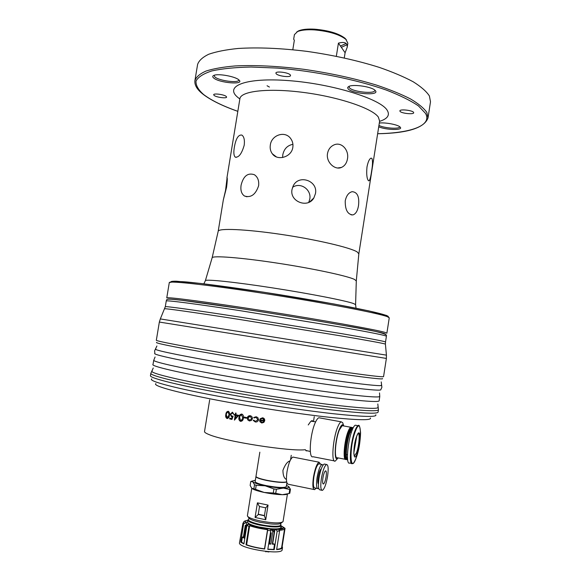 <?xml version="1.0" encoding="UTF-8"?>
<svg xmlns="http://www.w3.org/2000/svg" width="581" height="581" viewBox="0 0 581 581"><rect width="100%" height="100%" fill="white"/><g stroke="black" fill="none" stroke-linecap="round" stroke-linejoin="round"><path stroke-width="0.87" d="M227.026 418.509C225.769 417.761 225.37 416.424 225.82 414.493C226.002 412.517 226.793 411.45 228.195 411.304C229.466 412.052 229.873 413.389 229.415 415.306C229.241 417.296 228.449 418.364 227.026 418.509M231.674 418.625L229.749 418.211L229.633 418.916L231.964 419.417L233.112 416.098L231.783 416.185L230.664 414.376L232.385 412.938L233.983 414.551L232.523 412.241L230.17 414.238L231.579 416.867L232.277 416.882L231.674 418.625M234.419 420.114L235.189 415.342L234.506 415.204L234.615 414.5L235.305 414.638L235.559 413.047L236.097 413.156L235.842 414.747L238.747 415.328L234.419 420.114M243.911 417.775L244.027 417.064L246.555 417.528L246.438 418.24L243.911 417.775L244.202 417.1M240.607 421.348L240.403 421.298C239.031 420.462 238.559 419.126 239.009 417.289C239.169 415.292 240.091 414.224 241.776 414.086L241.986 414.137C243.359 414.994 243.809 416.323 243.345 418.124C243.207 420.128 242.292 421.203 240.607 421.348L240.621 421.283C239.263 420.448 238.798 419.119 239.241 417.281L241.464 414.057M247.666 419.794L247.288 417.877C247.688 416.308 248.668 415.589 250.237 415.727C251.776 416.134 252.488 417.151 252.386 418.778L251.413 420.455L249.394 420.964L247.666 419.794M253.766 420.165L255.444 421.363L257.913 419.729L256.083 417.361L254.122 417.95L253.665 417.521L256.192 416.744L257.891 417.63L258.538 419.78C258.08 421.421 256.998 422.155 255.299 421.98L253.2 420.404L253.766 420.165M260.056 418.814L262.605 417.783C264.152 418.167 264.856 419.162 264.718 420.782L263.868 422.387L261.755 423.019L259.881 421.704L259.613 419.86L264.123 420.564L262.583 418.414L260.557 419.192L260.056 418.814M312.861 421.443C312.556 420.346 311.801 420.397 310.603 421.603L308.235 424.958M209.676 399.881L204.527 431.523C204.403 432.315 205.928 433.339 209.102 434.595C224.745 441.4 291.154 451.8 305.359 449.687L306.1 450.841L307.502 450.841M247.288 417.877L249.343 415.713M242.764 418.015L241.638 414.79L240.091 415.713L239.568 417.405L240.701 420.637C241.994 420.462 242.676 419.591 242.764 418.015M241.115 420.644L242.96 418L241.471 414.769M231.979 419.359L229.967 418.923L230.069 418.276M232.291 416.221L233.083 416.178M233.983 414.493L232.306 412.924M232.037 416.904L230.504 414.253L232.335 412.212M231.688 418.567L232.262 416.911M225.82 414.493L226.198 414.522C226.379 412.539 227.164 411.471 228.551 411.326M227.454 417.812L229.27 415.219L228.101 412.016M227.432 418.538L227.389 418.531C226.147 417.783 225.748 416.446 226.198 414.522M229.27 415.219L228.064 412.002L226.75 412.924L226.278 414.602L227.127 417.804L228.921 415.197M235.726 415.451L235.247 418.443L237.542 415.822L235.726 415.451M247.891 417.979L249.496 420.339L251.776 418.669L250.142 416.345L247.891 417.979M260.135 420.579L261.82 422.394L263.193 422.126L263.956 421.181L260.143 420.528L263.897 421.167M235.581 418.059L237.796 415.814L235.995 415.509M235.312 414.587L235.835 413.106M234.739 419.896L235.472 415.35L234.789 415.204L234.898 414.558M263.868 419.25L262.568 418.364L260.564 419.141L260.085 418.778M264.261 418.741L264.675 420.724L263.832 422.329L261.733 422.968L259.889 421.653L259.62 419.86M337.793 458.3L335.273 461.067C331.017 463.406 332.804 438.394 337.779 426.897C339.021 423.905 340.154 422.213 341.192 421.828L342.688 422.692L343.262 424.486M334.3 460.878L312.985 456.731C308.38 458.983 309.971 434.109 315.236 422.75C316.543 419.794 317.756 418.131 318.882 417.761L319.949 417.957M338.171 457.915C333.617 464.096 334.547 440.449 339.384 429.192C341.149 425.016 342.55 423.796 343.596 425.517L343.792 425.975M347.482 457.813L346.915 458.649M346.051 459.397L345.985 459.426C342.645 461.35 344.17 440.928 348.121 431.465C349.108 428.989 350.009 427.587 350.83 427.26L351.52 427.347M345.223 459.28L337.358 457.755C333.901 459.658 335.368 439.272 339.406 429.86L342.194 425.677L342.979 425.822M347.496 458.169L346.966 458.765M345.688 458.845C343.415 457.189 345.252 439.89 348.571 431.879L351.113 427.827M347.002 459.622L346.174 459.506C343.654 458.416 345.499 440.086 348.999 431.632L350.909 428.044L352.464 427.558M347.649 459.796C344.453 461.241 346.044 441.11 349.907 431.799C350.895 429.315 351.788 427.914 352.602 427.587L353.263 427.652M347.612 459.506C344.947 459.164 346.697 440.638 350.227 432.09C351.316 429.359 352.282 427.965 353.132 427.906M352.282 428.364L352.573 429.112M352.195 428.458L352.435 429.439M357.119 453.558C353.139 464.742 352.645 446.404 356.727 436.135C360.721 425.321 361.062 443.506 357.119 453.558M351.556 463.413L349.595 463.035C345.731 465.337 347.561 441.255 352.159 430.129C353.306 427.224 354.352 425.582 355.289 425.198L356.168 425.357M277.29 529.313L280.129 528.499L280.855 527.541C280.289 528.855 276.534 529.226 269.599 528.659L259.162 527.025C251.682 525.275 247.833 523.634 247.622 522.087L248.014 523.234L250.455 524.904M248.748 517.816C249.532 519.254 253.287 520.743 260.019 522.29L270.223 523.888C276.433 524.425 280.064 524.164 281.11 523.125M270.499 529.269L275.22 529.429M270.114 534.789L270.957 534.847M269.599 543.424L271.254 533.009L270.499 532.378M270.434 532.799L271.211 532.85M248.958 519L248.508 519.356C246.627 521.164 259.003 525.064 269.889 526.008C277.26 526.604 280.921 526.154 280.863 524.658L280.543 524.178M251.747 488.316L247.375 515.87C248.072 517.453 252.212 519.109 259.787 520.845C272.409 523.249 280.151 523.539 283.02 521.716L287.421 494.14M264.449 515.572L258.567 514.294L255.074 517.453L257.412 502.841L268.059 505.1L265.728 519.763L255.088 517.46L257.419 502.841L259.395 506.494L265.771 507.852L268.052 505.1L265.713 519.763L264.42 515.746L265.684 507.838M255.974 476.485L255.139 481.569C255.386 482.717 259.032 484.046 266.062 485.571C277.616 487.677 284.356 488.04 286.295 486.66L286.905 482.789M255.938 476.594C256.192 477.698 259.838 479.005 266.868 480.516C276.832 482.375 283.448 482.891 286.709 482.048M246.983 524.599L245.908 522.261L246.235 522.762L247.673 521.782M269.882 536.27L270.724 536.314M268.037 551.645L265.815 551.609M268.996 551.718L269.373 551.747M245.509 520.721L243.955 521.477L243.918 522.624L242.974 523.031L239.503 542.727C237.346 548.188 282.497 555.625 282.163 549.749L282.511 547.563C282.279 548.653 280.318 549.328 276.636 549.59L279.57 531.063L279.018 530.322C282.54 530.148 284.407 529.582 284.617 528.637L284.283 527.759L285.046 528.376L282.17 546.554L281.792 546.51M266.214 551.478L265.771 551.848M267.986 551.95L268.967 551.863M269.243 541.935L269.809 542.088M267.616 530.388L264.653 549.038C257.434 548.101 251.217 546.699 245.995 544.818L246.62 544.782L249.663 525.74C254.681 527.446 260.644 528.761 267.55 529.669L267.616 530.388L270.761 530.736L267.805 549.372L274.239 549.67L277.181 531.099L275.743 529.342C282.504 529.298 284.632 528.282 282.134 526.284L284.53 528.136M246.62 544.782C251.631 546.583 257.594 547.934 264.508 548.827L267.55 529.669M249.663 525.74L248.958 526.284L245.995 544.818M247.949 520.06L245.073 521.048L245.712 522.806L243.657 523.735L240.716 542.109L243.911 543.976L246.867 525.485L248.515 524.323C254.282 526.589 261.603 528.194 270.477 529.138L270.761 530.736M246.867 525.485L248.958 526.284M239.851 540.548L240.28 539.851M242.974 523.031L243.657 523.735M247.92 520.235C245.211 520.721 244.63 521.593 246.177 522.864L245.712 522.806M243.381 537.149L242.233 537.026L241.405 542.182L240.716 542.109M247.571 524.984L245.995 525.783L244.02 538.1L244.841 538.144M247.484 524.977L246.758 524.585L245.269 525.384L245.995 525.783M242.233 537.026L243.294 537.686L245.269 525.384M248.036 524.658L246.758 524.585M243.962 543.663L241.573 542.196L242.393 537.047M244.79 538.485L244.02 538.1M248.515 524.323L248.879 524.316C254.514 526.539 261.675 528.107 270.361 529.03L270.477 529.138M276.069 529.458C281.56 529.473 284.073 528.775 283.601 527.366M274.239 549.67L273.767 549.481L274.588 544.274L272.714 543.533L274.835 530.17L275.743 529.342M282.134 526.284L280.928 527.25L280.645 529.008M285.046 528.376L284.211 527.868M276.679 549.306C279.795 549.023 281.451 548.391 281.647 547.418L284.617 528.637M282.17 546.554L282.511 547.563M277.181 531.099L279.57 531.063M270.688 530.322L271.102 529.814L272.554 529.901L273.702 530.504L272.249 530.424L272.823 531.688L274.581 531.753M273.702 530.504L274.276 531.768L272.307 544.179L274.581 544.274M268.756 543.373L270.855 544.114L272.823 531.688M271.102 529.814L272.249 530.424M273.753 549.481L274.479 544.223M267.834 549.176L273.651 549.43M270.855 544.114L268.662 543.947M258.131 514.403L264.515 515.783M258.255 514.417L259.518 506.523M254.529 484.743L252.837 481.823L250.774 481.467L250.142 485.433L251.791 488.352L253.882 488.781L254.529 484.743L256.206 485.288L255.56 489.34L264.188 492.456L273.273 493.022L273.92 488.948L276.374 489.26L275.728 493.327L282.272 494.692L289.127 493.509L289.766 489.492L283.317 488.098L276.374 489.26M253.882 488.781L255.56 489.34M255.357 480.211L252.51 481.003L252.837 481.823C254.485 483.087 258.625 484.423 265.241 485.832L256.206 485.288M251.544 481.242L252.546 480.952M273.92 488.948L265.241 485.832C272.039 487.198 278.059 487.953 283.317 488.098C287.174 488.149 289.062 487.764 288.975 486.958L286.506 485.295M273.273 493.022L275.728 493.327M288.445 486.312L290.449 489.246L289.817 493.254L289.127 493.509M289.766 489.492L290.449 489.246M251.893 488.439C253.65 489.732 257.746 491.068 264.188 492.456C270.986 493.828 277.014 494.576 282.272 494.692C285.3 494.721 287.137 494.46 287.769 493.923M248.356 524.389L247.346 524.621M289.984 460.929L289.839 460.951C287.341 461.699 285.031 464.836 282.925 470.356C283.012 475.454 284.174 478.475 286.426 479.419M293.681 457.225L292.904 457.073C290.529 458.431 288.554 463.333 286.985 471.772C285.917 479.877 286.418 484.046 288.481 484.3L313.943 489.5M320.603 464.19L319.063 462.193C316.877 463.602 315.011 468.569 313.464 477.088C312.375 485.251 312.767 489.434 314.648 489.645L316.1 488.236M319.427 463.958L318.809 463.834C316.885 465.083 315.243 469.448 313.878 476.943C312.919 484.126 313.268 487.808 314.924 487.989L317.48 488.512M323 465.17L321.976 464.459C320.073 465.708 318.439 470.08 317.081 477.582C316.122 484.772 316.456 488.454 318.09 488.636L318.7 488.243M259.838 452.192L255.974 476.376C256.228 477.48 259.867 478.788 266.904 480.291C276.716 482.136 283.303 482.658 286.673 481.867M321.286 468.845C320.073 469.659 319.034 472.44 318.177 477.197C317.64 480.974 317.72 483.29 318.424 484.147M326.086 476.841C326.616 472.934 326.435 470.93 325.563 470.821C324.539 471.511 323.653 473.907 322.92 477.996C322.39 481.918 322.571 483.929 323.443 484.024C324.474 483.319 325.36 480.923 326.086 476.841M324.866 464.168L324.22 464.037C322.201 465.381 320.465 470.058 319.013 478.083C317.981 485.774 318.337 489.718 320.066 489.906L321.758 490.255M321.366 478.555C320.342 486.253 320.683 490.197 322.397 490.386C324.423 488.977 326.152 484.285 327.582 476.304C328.614 468.656 328.265 464.72 326.544 464.495C324.547 465.839 322.818 470.53 321.366 478.555M327.51 153.507C328.316 149.397 330.458 146.543 333.937 144.938C341.461 141.415 349.225 150.101 347.474 158.845C346.719 163.087 344.715 165.948 341.454 167.43C334.925 170.487 325.876 162.15 327.51 153.507M371.876 158.388C372.828 160.523 372.704 164.975 371.506 171.751C370.772 176.958 369.952 179.972 369.037 180.8L368.39 180.626C366.822 178.549 366.35 174.009 366.981 167.008C368.013 161.83 369.371 158.874 371.034 158.148L371.876 158.388M345.237 200.859C346.363 195.637 348.665 192.58 352.137 191.679C357.388 192.079 359.516 196.734 358.506 205.652C357.62 210.925 355.746 214.011 352.878 214.919C347.634 214.512 345.085 209.828 345.237 200.859M308.743 202.391L309.767 199.152C311.736 189.864 300.624 181.693 292.577 187.322M292.003 189.515L293.144 186.022C298.649 173.937 318.221 180.749 315.454 193.611L313.863 197.925C308.046 208.659 289.483 201.752 292.003 189.515M241.093 185.201C243.359 176.021 247.789 172.528 254.384 174.721C257.746 177.023 259.162 180.698 258.618 185.753C255.625 194.635 250.89 198.041 244.419 195.979C241.478 193.88 240.367 190.285 241.093 185.201M225.559 190.328L227.106 177.655C227.447 178.665 227.265 181.882 226.561 187.3L223.373 199.704L225.559 190.328M292.926 144.328C287.377 145.41 283.993 148.932 282.765 154.902L282.613 157.524M270.318 145.076C271.414 134.945 285.293 130.289 290.863 138.823C292.621 141.35 293.274 144.182 292.831 147.313C291.626 157.168 277.435 161.242 272.329 153.798C270.499 151.307 269.831 148.402 270.318 145.076M234.325 147.385C235.835 138.641 238.341 134.538 241.856 135.075C244.02 136.579 244.804 139.941 244.216 145.163C241.769 153.711 238.784 157.698 235.254 157.124C233.773 155.781 233.468 152.534 234.325 147.385M385.566 334.169L383.663 333.327C374.883 330.742 321.206 321.162 264.079 312.179C206.923 303.173 165.679 297.792 167.691 299.273M428.015 117.899L430.499 101.769L429.388 95.952C426.461 91.442 421.072 86.722 413.222 81.79C403.984 76.837 392.64 72.022 379.197 67.36C357.264 60.468 333.203 55.144 307.015 51.382C280.993 48.187 258.029 47.221 238.116 48.47C226.089 49.683 216.306 51.607 208.768 54.236C202.624 57.199 198.898 60.606 197.598 64.462L194.918 80.563C196.182 76.953 199.871 73.787 205.979 71.064C213.488 68.674 223.242 66.96 235.247 65.936C255.132 64.963 278.088 66.096 304.124 69.35C330.328 73.141 354.425 78.384 376.415 85.073C389.895 89.59 401.275 94.216 410.556 98.966C418.451 103.672 423.876 108.16 426.846 112.431L428.015 117.899C424.384 127.965 407.593 133.245 377.635 133.746M214.091 95.4L213.685 94.732C213.597 93.098 224.222 94.536 226.227 96.439L226.605 97.085C226.663 98.712 216.19 97.303 214.091 95.4M379.313 123.027C385.341 122.293 397.578 124.603 399.96 126.912L400.374 127.355C402.967 130.471 386.082 130.013 378.718 126.825M214.149 75.283L214.839 76.924C218.841 80.781 238.769 83.403 238.733 80.055L238.733 79.786M213.612 77.941C212.363 76.845 212.472 75.988 213.917 75.37C218.173 73.315 235.61 76.518 238.922 79.946L238.936 79.96C245.08 85.131 219.015 83.003 213.612 77.941M349.108 86.3L349.29 87.586C351.868 91.754 374.789 94.34 374.796 90.44M347.968 88.646L347.692 87.382L348.956 86.366C353.495 84.049 371.266 86.656 374.912 90.178L375.529 90.847C379.582 96.054 351.258 93.744 347.968 88.646M399.982 111.254L399.881 110.884C399.801 108.879 412.699 110.317 413.607 112.416L413.687 112.758C413.716 114.747 400.999 113.346 399.982 111.254M276.2 73.78L275.888 73.061C275.822 70.897 288.401 72.458 290.253 74.855L290.536 75.537C290.551 77.694 278.168 76.169 276.2 73.78M378.935 125.452C384.455 128.263 399.75 129.287 399.67 126.811M292.809 49.719L294.342 40.227L293.674 39.217L294.407 34.657L297.516 31.599C301.227 30.045 306.804 29.471 314.263 29.885C328.752 31.185 339.275 34.337 345.848 39.341L347.845 43.212L347.184 47.352C347.634 42.907 344.715 41.498 338.425 43.132L336.334 56.27M296.789 31.948L298.641 30.837C302.207 29.34 307.567 28.789 314.72 29.188C328.606 30.423 338.701 33.451 345.012 38.266L346.421 39.9M346.189 43.473L340.43 46.022M341.337 47.33L347.046 44.752M344.279 57.94L345.099 52.755L338.425 43.132M345.099 52.755L347.184 47.352M381.347 385.08L381.448 385.501C379.153 386.162 363.19 384.455 333.559 380.388C304.459 376.335 264.827 370.155 230.795 364.352C186.094 356.749 156.761 350.757 155.577 349.319L155.81 348.949M379.625 396.01L379.771 396.583C377.635 397.673 361.709 396.307 331.991 392.502C302.803 388.674 262.975 382.538 228.812 376.575C183.843 368.746 154.531 362.246 153.711 360.373L154.023 359.871M377.904 406.94L378.086 407.659C376.11 409.184 360.22 408.167 330.422 404.623C301.154 401.035 261.123 394.935 226.83 388.812C181.584 380.758 152.302 373.736 151.844 371.419L152.244 370.801M159.347 322.063L156.333 340.234C155.359 340.982 185.128 346.704 232.16 354.563C267.369 360.46 308.46 366.901 337.881 371.165C367.773 375.449 383.002 377.272 383.562 376.633L386.38 358.426L159.347 322.063L160.327 318.925L386.43 355.144L385.406 344.112C383.947 343.444 368.804 340.655 339.972 335.745L239.002 319.383C194.548 312.455 165.432 308.344 164.743 308.765L164.706 308.845M385.523 341.991L386.409 336.268C386.06 335.484 371.484 332.535 342.681 327.423L240.498 310.726C194.853 303.732 165.592 299.999 166.246 301.002L165.294 306.717C164.597 305.969 193.829 309.964 239.474 317.044L341.701 333.661C370.533 338.636 385.145 341.41 385.523 341.991L385.414 344.192M382.494 378.587C383.809 379.625 369.552 378.057 339.718 373.866C310.283 369.683 268.066 363.096 231.979 357.024C182.95 348.796 153.202 342.892 156.739 342.427M381.23 381.906L381.891 387.331L380.831 389.582C381.848 390.998 367.417 389.749 337.525 385.849C308.053 381.92 265.953 375.428 230.003 369.24C181.243 360.866 151.583 354.41 154.88 353.393L154.582 350.917L156.906 345.971M379.524 392.945L379.771 396.583L379.161 400.614C379.88 402.393 365.275 401.471 335.324 397.847C305.809 394.172 263.839 387.781 228.021 381.47C179.536 372.958 149.956 365.957 153.028 364.396L153.711 360.373L155.076 356.988M226.212 391.267C179.188 382.857 149.622 375.544 150.842 373.322L150.45 375.682C149.215 378.006 178.759 385.435 225.784 393.882C260.992 400.229 302.2 406.446 331.802 409.925C361.89 413.338 377.316 414.071 378.078 412.14L378.442 409.779C377.701 411.624 362.283 410.818 332.209 407.346C302.621 403.817 261.421 397.578 226.212 391.267M375.805 414.79C377.338 417.26 363.205 416.904 333.421 413.737C304.03 410.462 261.77 404.151 225.769 397.622C176.66 388.747 147.392 380.969 151.786 378.906M155.875 383.642C151.873 385.828 180.045 393.475 226.851 401.994C261.159 408.269 301.394 414.246 329.514 417.296C358.049 420.237 371.687 420.477 370.446 418.008M358.07 433.491C360.169 432.874 359.022 446.433 356.451 452.948L354.301 456.1M356.102 458.082C349.907 475.607 349.043 447.058 355.463 431.008C361.702 414.376 362.181 442.562 356.102 458.082M356.088 458.118C353.146 464.742 353.422 462.759 352.42 463.58C348.6 465.897 350.459 441.792 355.02 430.652C356.153 427.747 357.192 426.098 358.114 425.713L358.927 425.829M273.586 530.446L274.791 530.431M247.622 522.087L247.934 520.155C248.145 521.68 251.994 523.321 259.475 525.057L269.911 526.691C276.846 527.265 280.594 526.902 281.16 525.602L280.783 524.483M275.67 529.32C279.635 529.32 281.887 528.971 282.431 528.26L281.967 528.623L280.928 527.25M248.421 523.692L248.465 524.36M223.351 199.77L218.187 231.303C218.26 228.021 245.487 229.125 281.001 234.383C316.485 239.612 350.488 247.608 357.213 251.965L358.833 253.832L379.618 121.102L378.347 117.093C372.356 108.386 339.122 97.056 303.798 92.473C268.437 87.811 240.694 91.057 239.895 98.719L226.91 178.018M356.306 280.972L354.606 279.49C347.678 275.975 313.275 268.582 277.137 263.099C240.962 257.579 212.857 255.429 212.152 257.732L212.109 257.877M205.362 280.725L205.391 280.623C205.87 279.025 234.993 282.061 272.794 287.922C310.566 293.761 346.566 300.835 353.8 303.66L355.587 304.676L356.037 308.206M170.923 282.141C170.378 281.451 172.216 281.139 176.45 281.219L200.351 283.419L263.425 292.156L333.944 303.979L368.761 310.864L386.438 315.418L388.253 316.376M389.255 317.836L387.367 316.696C378.754 313.268 325.665 303.035 268.393 294.109C211.092 285.169 168.65 280.47 169.289 282.606L166.754 297.93C165.977 296.586 208.325 302.105 265.655 311.147C322.963 320.167 376.197 329.739 384.942 332.376L386.881 333.189L389.255 317.836L387.099 315.774C378.354 312.055 333.124 303.333 280.187 294.792C249.358 289.904 223.104 286.157 201.425 283.557C186.559 281.996 178.12 280.5 169.289 282.606M383.54 333.291L383.039 333.262M239.851 98.988L237.861 97.426C223.808 86.082 245.69 77.222 289.164 80.657C332.557 83.94 380.25 98.828 387.12 110.158C390.171 115.045 387.65 118.785 379.575 121.364M377.643 133.71C410.76 133.085 432.373 125.656 425.561 113.433L418.509 105.96C410.752 100.658 399.975 95.342 386.183 90.019C356.436 79.546 314.938 71.122 277.355 68.079L251.137 67.033C235.356 67.345 222.298 68.631 211.956 70.897C203.444 73.634 198.136 77.012 196.022 81.028C195.71 85.284 198.237 89.779 203.604 94.507C211.266 100.36 222.683 105.967 237.832 111.32M170.378 299.2L169.892 299.077M150.842 373.322L153.246 368.02M378.442 409.779L377.817 403.991M165.294 306.717L160.327 318.925M386.38 358.426L386.43 355.144M166.551 300.718L166.391 300.123C167.357 298.837 168.032 298.801 181.555 300.254L241.18 308.642C275.096 313.798 314.474 320.254 342.601 325.251C371.085 329.964 385.733 333.349 386.539 335.39L386.198 335.898M314.263 416.635L313.493 421.537M305.766 450.442L310.312 451.473M352.602 427.587L351.708 427.42M350.43 428.393L350.909 428.044M350.83 427.26L342.194 425.677M343.596 425.517L342.688 422.692M311.06 421.167L315.643 421.857M341.192 421.828L318.882 417.761M354.25 456.012L353.807 453.042L356.698 436.28M351.382 432.315L350.227 432.097M356.095 458.097C358.833 449.984 360.329 441.56 360.576 432.816C359.973 426.548 359.152 424.181 358.114 425.713L355.289 425.198M347.46 454.712L346.305 454.487M356.705 436.251L357.976 433.615M249.067 518.296L248.508 519.356M280.659 523.481L280.863 524.658M280.855 527.541L281.16 525.602M247.934 520.155L248.639 519.211M281.153 523.06L282.206 522.297M269.018 543.388L270.143 536.285M267.994 551.906L268.974 551.848M243.715 521.927L243.584 522.769M245.073 521.048L243.955 521.477M270.339 529.015C261.682 528.093 254.558 526.531 248.98 524.323M252.51 481.003L251.66 481.322M288.975 486.958L289.345 487.256M248.733 517.744L247.964 516.683M248.421 524.018L248.348 524.44M290.558 459.738L291.255 455.308M318.809 463.834L321.976 464.459M292.904 457.073L319.063 462.193M320.385 469.797L320.923 469.898M324.22 464.037L326.544 464.495M317.93 482.913L318.468 483.022M218.187 231.303L212.152 257.732L205.391 280.623L203.851 283.833M358.833 253.832L356.306 280.826L355.587 304.676M203.277 94.42C211.157 100.375 222.676 106.018 237.825 111.349M203.016 94.209C197.075 89.59 194.381 85.044 194.918 80.563M235.254 157.124L236.235 157.371M272.329 153.798L276.367 156.885M369.037 180.8L368.536 180.742M244.419 195.979L246.961 196.799M313.863 197.925L309.637 201.956M352.878 214.919L351.077 214.825M341.454 167.43L337.743 167.989M267.071 85.748L269.424 87.063M298.641 30.837L297.516 31.599M345.012 38.266L345.848 39.341"/></g></svg>
